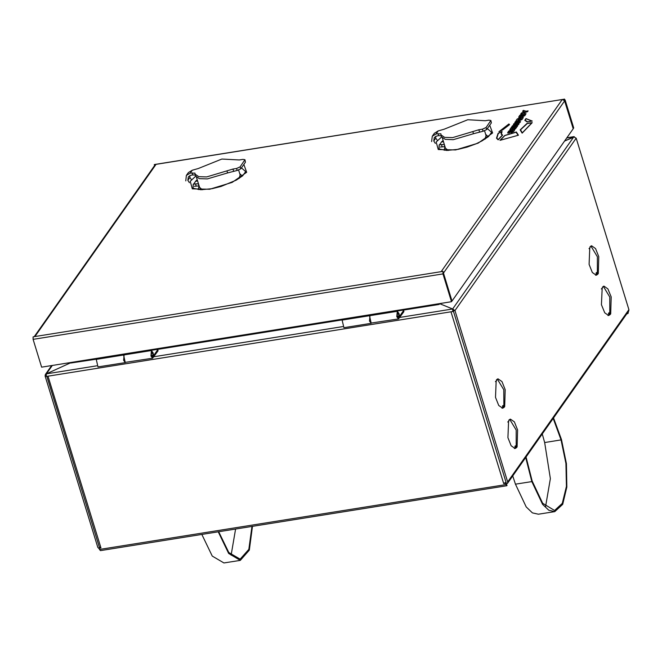 <?xml version="1.0" encoding="UTF-8"?>
<svg xmlns="http://www.w3.org/2000/svg" width="662" height="662" viewBox="0 0 662 662"><rect width="100%" height="100%" fill="white"/><g stroke="black" fill="none" stroke-linecap="round" stroke-linejoin="round"><path stroke-width="0.99" d="M506.033 482.217L453.296 310.792L454.935 310.528L452.667 309.005L439.7 303.684L441.38 303.328M601.369 288.98L602.602 287.755L602.395 287.101L603.967 286.116L607.923 288.855L611.158 296.948L610.654 313.937L610.455 313.283L610.025 313.887L608.452 313.432L608.866 314.756L610.232 314.541L610.025 313.887M610.232 314.541L608.659 315.526L604.704 312.787L601.468 304.694L602.172 288.359M495.399 381.676L496.624 380.46L496.426 379.806L497.989 378.813L501.945 381.56L505.189 389.653L504.676 406.642L504.477 405.98L504.055 406.584L502.483 406.137L502.888 407.461L504.254 407.246L504.055 406.584M504.254 407.246L502.69 408.231L498.726 405.492L495.49 397.399L496.202 381.064M507.68 481.953L454.935 310.528L576.163 138.226L628.9 309.659L628.71 311.049L507.481 483.351L507.68 481.953L628.9 309.659M588.973 248.672L590.198 247.456L589.999 246.794L591.563 245.809L595.527 248.548L598.762 256.649L598.258 273.629L598.051 272.976L597.629 273.58L596.057 273.133L596.462 274.457L597.827 274.242L597.629 273.58M597.827 274.242L596.263 275.227L592.308 272.479L589.064 264.386L589.776 248.06M507.795 421.984L509.02 420.759L508.821 420.105L510.385 419.12L514.349 421.86L517.585 429.952L517.08 446.941L516.873 446.287L516.451 446.891L514.879 446.436L515.284 447.769L516.65 447.545L516.451 446.891M516.65 447.545L515.086 448.53L511.13 445.791L507.895 437.698L508.598 421.363M453.296 310.784L452.667 309.005L439.7 303.684L439.154 304.47L403.166 310.155M574.484 136.827L564.496 141.105L573.805 136.827L576.163 138.226M453.197 310.66L452.791 311.521L451.012 311.802L503.674 483.55L505.619 483.243L506.025 484.559L99.466 549.501L99.06 548.186L100.996 547.871L48.003 376.173L46.232 376.463L46.381 373.906L70.644 362.759L46.381 373.906L45.314 374.568L45.099 375.991L46.108 375.834M69.568 362.726L70.602 362.644M99.25 548.815L97.835 547.424L45.099 375.991M506.521 483.872L507.481 483.351M501.986 408.222L502.888 407.461M504.477 405.98L502.905 405.533L502.483 406.137M503.832 405.798L503.799 389.769L497.327 379.045M595.56 275.218L596.462 274.457M598.051 272.976L596.479 272.529L596.057 273.133M597.405 272.794L597.372 256.765L590.901 246.032M607.964 315.517L608.866 314.756M610.455 313.283L608.883 312.828L608.452 313.432M609.81 313.093L609.768 297.072L603.297 286.34M514.382 448.53L515.284 447.769M516.873 446.287L515.301 445.832L514.879 446.436M516.228 446.097L516.194 430.077L509.723 419.344M627.799 312.34L628.114 313.358L628.395 311.504M628.114 313.358L626.591 314.053M505.851 482.557L506.529 483.831L506.025 484.559L506.976 485.536L506.496 483.996M99.499 547.557L99.06 548.186M506.124 482.515L505.619 483.243M370.844 315.12L439.038 304.23L438.889 303.734M70.577 362.561L70.735 363.057L97.149 358.837M453.139 310.552L452.667 309.005L452.791 311.521M97.206 359.027L70.726 363.049M99.466 549.501L100.425 550.61L506.778 485.701M503.79 483.359L506.124 482.292M99.548 547.251L100.781 547.739M369.487 321.045L369.984 315.65L369.52 315.981L371.2 323.296L369.487 321.045M397.291 316.602L399.459 316.254L399.02 313.531L397.308 311.281L396.811 316.676L398.524 318.927L403.878 311.645L403.605 310.354L402.612 310.188L370.885 315.253M397.961 317.636L398.656 317.528L397.15 316.196L397.49 312.456L399.459 316.254M398.656 317.528L403.547 310.569M397.15 316.196L398.979 315.906M123.587 360.327L124.084 354.923L123.612 355.254L125.3 362.577L123.587 360.327M151.391 355.883L153.551 355.535L153.121 352.813L151.399 350.562L150.903 355.957L152.624 358.208L157.978 350.926L157.705 349.635L156.704 349.462L124.986 354.534M152.061 356.917L152.756 356.801L151.25 355.477L151.59 351.737L153.551 355.535M152.756 356.801L157.647 349.85M151.25 355.477L153.079 355.18M522.641 111.315L524.412 111.812L521.416 113.061L520.737 114.021L527.597 111.663L528.152 110.877L526.116 111.183L523.311 110.364L522.641 111.332L524.395 111.812M525.554 111.977L527.597 111.663M527.589 111.655L528.152 110.86M520.746 114.03L525.562 111.994M512.553 131.457L511.089 132.706L513.778 131.366L514.895 129.479L513.53 129.413L509.409 132.259L511.039 129.901L508.606 131.184L507.572 132.946L508.97 133.029L512.984 130.224L512.553 131.457M511.089 132.698L513.778 131.382L514.895 129.479M509.111 132.21L510.675 130.679M510.667 130.671L511.221 129.876M507.572 132.963L508.97 133.045L513.331 130.273M516.203 120.385L515.955 121.038L519.265 120.906L522.177 119.425L523.328 117.497L520.018 117.629L517.105 119.11L516.203 120.385M520.771 119.541L521.573 118.275L520.001 118.357L518.478 119.044L517.734 120.236L520.771 119.541M515.955 121.038L519.265 120.914L522.186 119.441L523.328 117.513M521.573 118.283L518.487 119.052L517.734 120.236M523.675 115.66L522.21 116.909L524.892 115.569L526.009 113.682L524.643 113.616L520.531 116.462L522.153 114.104L519.72 115.387L518.685 117.149L520.084 117.232L524.105 114.427L523.675 115.66M522.202 116.901L524.892 115.585L526.009 113.699M520.224 116.413L521.788 114.882M521.78 114.874L522.343 114.079M518.685 117.149L520.084 117.248L524.445 114.476M509.525 124.58L508.871 123.984L498.925 131.697L502.855 129.702L509.533 124.597L502.855 129.719L498.925 131.713M499.669 131.159L502.607 129.694L509.177 124.638L508.722 124.216L499.669 131.159L508.722 124.233L509.169 124.646M504.767 135.437L499.951 140.361L518.454 135.222L516.335 131.995L504.767 135.437M518.106 135.263L516.12 132.226L504.883 135.569L500.315 140.245L518.106 135.263L516.12 132.243L504.883 135.586L500.331 140.245M499.951 140.361L518.454 135.222M532.231 122.611L526.985 123.455L520.133 129.901L522.144 133.103L532.231 122.611L522.144 133.12L520.142 129.917M531.909 122.768L527.233 123.521L520.473 129.851L522.351 132.814L531.909 122.768M531.909 122.784L527.242 123.529L520.481 129.86M502.061 131.473L498.039 133.401L496.508 138.168L498.13 139.872L502.648 135.139L501.432 133.972L502.061 131.473L501.432 133.981M501.581 131.829L498.304 133.401L496.814 138.077L498.122 139.591L502.293 135.23L501.126 134.063L501.597 131.812L498.304 133.401L496.814 138.085M496.508 138.168L498.138 139.889L502.648 135.147M502.293 135.238L501.126 134.08M524.759 120.36L527.217 122.015L532.231 121.038L526 118.589L524.759 120.36L527.175 121.858M527.515 121.849L531.925 121.138L526.174 118.721L525.107 120.244L527.482 121.75M527.217 122.015L532.231 121.038M531.925 121.146L526.182 118.738L525.115 120.244M509.798 129.57L515.648 128.651L517.667 125.78L516.261 125.987L514.796 128.072L513.861 128.221L515.218 126.293L514.002 126.483L512.645 128.411L511.709 128.56L513.149 126.541L511.784 126.74L509.798 129.57L515.64 128.643L517.667 125.763M513.861 128.221L515.218 126.293M511.709 128.56L513.141 126.525M514.755 122.52L518.66 122.396L513.902 123.736L513.389 124.473L517.212 124.448L512.529 125.689L511.991 126.475L518.42 124.704L519.066 123.794L515.624 123.794L519.918 122.578L520.564 121.667L515.301 121.75L514.763 122.536L518.636 122.404M511.983 126.459L518.42 124.688L519.058 123.777M515.657 123.794L519.918 122.578M519.918 122.561L520.555 121.651M513.389 124.473L517.188 124.456M451.989 300.937L442.952 271.37L441.173 271.66L562.319 99.474L564.587 100.806L564.09 99.192L156.033 164.375L34.896 336.553L441.173 271.66M34.217 336.66L154.982 165.012L156.033 164.375L154.486 164.49L564.09 99.192M154.552 165.624L154.254 164.656M442.952 271.37L442.936 273.903L451.492 301.715L41.656 367.178L33.1 339.374L33.117 336.842L34.896 336.553M564.612 100.889L573.184 128.751L452.047 300.929M564.669 100.881L573.226 128.693L573.739 127.965L565.183 100.152L564.322 99.027M443.449 272.984L452.005 300.987L451.492 301.715M398.524 318.927L371.672 322.965M371.2 323.296L343.884 327.657L342.196 320.342L342.659 320.011L397.308 311.281M370.224 314.698L370.488 315.567M370.687 314.624L370.96 315.493M343.173 319.928L342.899 319.059M152.624 358.208L125.763 362.246M125.3 362.577L97.976 366.938L96.296 359.623L96.76 359.292L151.399 350.562M124.324 353.98L124.588 354.849M124.787 353.905L125.052 354.774M97.264 359.209L97 358.341M196.44 177.292L199.568 187.454L202.423 189.729M239.048 178.459L240.132 174.967L238.643 170.117M198.178 168.562L221.886 159.012L239.354 159.972L242.954 159.401L244.948 159.732L240.149 166.824L236.566 168.471L232.974 169.042L206.726 176.911L198.732 176.646L195.075 174.123L194.984 173.096L190.242 173.13L192.286 170.233L198.178 168.562M185.757 180.9L186.386 175.463L190.242 173.13M192.286 170.233L188.422 172.567L186.386 175.463M192.145 172.832L192.791 174.942L195.381 175.124M195.075 174.123L195.695 176.142L199.353 178.666L207.347 178.922L227.587 172.981L226.967 170.97M236.566 168.471L237.186 170.482L227.587 172.981M237.186 170.482L240.769 168.835L240.149 166.824M244.832 160.171L245.453 162.19L240.769 168.835M245.453 162.19L244.948 159.732M189.44 182.712L187.859 180.296L188.331 176.837L190.813 175.298L192.791 174.942M199.096 185.923L194.297 186.295M196.192 185.997L195.538 183.862L193.552 184.185L195.596 181.28L197.574 180.966M189.729 175.653L189.903 177.391L191.475 179.807M198.443 183.796L195.538 183.862M198.385 184.135L199.039 186.262M442.34 138.01L445.468 148.172L448.323 150.448M484.956 139.177L486.032 135.693L484.543 130.836M444.078 129.289L467.786 119.731L485.254 120.699L488.854 120.12L490.848 120.451L486.057 127.543L482.474 129.189L478.874 129.76L452.626 137.63L444.641 137.373L440.975 134.849L440.892 133.815L436.15 133.848L438.194 130.952L444.078 129.289M431.657 141.618L432.286 136.19L436.15 133.848M438.194 130.952L434.33 133.285L432.286 136.19M438.045 133.55L438.699 135.66L441.289 135.842M440.975 134.849L441.595 136.86L445.261 139.384L453.247 139.641L473.487 133.699L472.867 131.688M482.474 129.189L483.094 131.208L473.487 133.699M483.094 131.208L486.678 129.562L486.057 127.543M490.732 120.889L491.353 122.909L486.678 129.562M491.353 122.909L490.848 120.451M435.339 143.439L433.767 141.014L434.239 137.555L436.721 136.016L438.699 135.66M444.996 146.641L440.197 147.022M442.1 146.716L441.446 144.589L439.46 144.904L441.496 141.999L443.474 141.685M435.629 136.372L435.803 138.11L437.383 140.534M444.343 144.515L441.446 144.589M444.285 144.854L444.938 146.989M252.445 526.323L249.301 550.139L240.347 560.35L223.946 562.973L212.254 556.063L201.852 534.408M235.581 529.021L231.104 555.145M240.347 560.35L228.647 553.44L218.245 531.785M251.974 526.398L248.854 549.352L240.157 559.175L228.829 552.547L218.717 531.71M553.54 417.887L561.434 439.494L566.415 463.632L566.854 487.042L562.659 504.37L554.789 511.635L538.396 514.25L532.397 512.843L526.207 506.951L515.441 484.187L512.719 475.912M542.228 433.974L544.677 442.514L550.37 478.601L545.579 506.604M554.789 511.635L548.798 510.228L542.608 504.336L531.834 481.572L525.678 457.492M553.175 418.409L561.07 439.899L565.952 463.499L566.391 486.396L562.295 503.343L554.599 510.46L542.683 503.302L532.149 481.009L526.042 456.97M515.441 484.187L531.834 481.572M544.677 442.514L561.07 439.899M566.705 137.961L573.805 136.827L452.667 309.005L399.798 317.454M96.735 365.863L46.381 373.906L52.306 365.482M48.003 376.173L451.012 311.802M124.944 354.402L343.057 319.556M343.115 319.746L157.266 349.428M153.898 356.727L342.635 326.581M439.154 144.92L438.964 148.528L439.742 149.157L446.726 150.448L458.046 149.347L467.024 147.13L476.077 143.828L482.118 140.874L488.523 136.529L491.618 132.326L487.331 128.627M443.11 140.501L441.405 142.007M444.276 150.307L444.847 146.972M193.254 184.193L193.056 187.809L193.834 188.438L200.818 189.729L212.146 188.629L221.125 186.411L236.218 180.155L242.623 175.811L245.718 171.607L241.431 167.908M197.202 179.783L195.497 181.289M198.377 189.589L198.939 186.254M195.72 176.208L190.275 181.28L192.328 188.794L209.705 189.258L232.221 182.414L246.694 172.269L243.848 164.466M441.62 136.926L436.175 141.999L438.227 149.513L455.605 149.984L478.121 143.141L492.594 132.988L489.748 125.192M33.1 339.374L442.936 273.903M443.49 273.116L564.628 100.938M239.685 173.51L242.317 176.067M485.585 134.229L488.217 136.786M232.974 169.042L233.595 171.061M189.903 177.391L187.859 180.296M478.874 129.76L479.495 131.779M435.803 138.11L433.767 141.014M51.628 365.59L45.314 374.568M574.07 136.653L566.804 137.812M46.828 376.364L99.49 547.524M403.605 310.354L403.936 311.43M157.705 349.635L158.036 350.711M369.984 315.65L342.659 320.011M124.084 354.923L96.76 359.292M202.291 189.729L201.571 189.406M239.164 178.384L239.57 177.714M448.191 150.448L447.471 150.125M485.064 139.103L485.478 138.432"/></g></svg>

